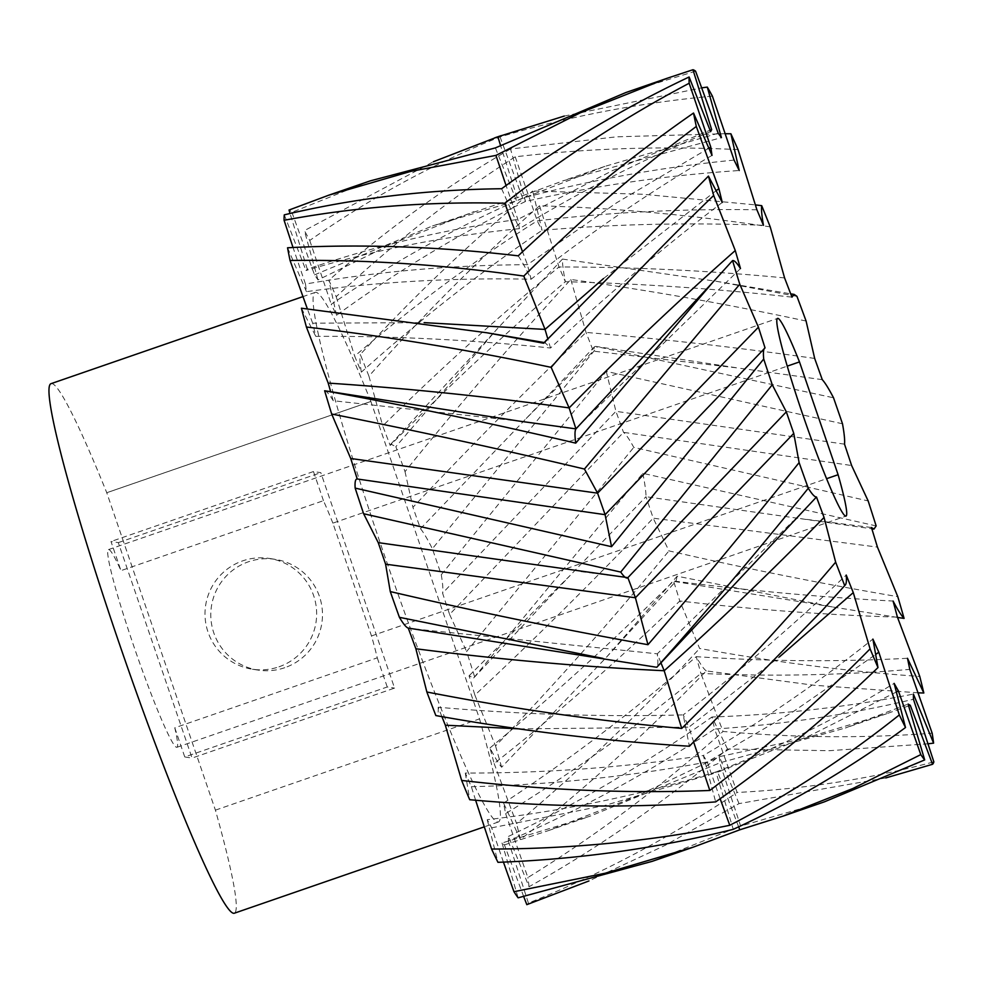 <?xml version="1.0" encoding="UTF-8"?>
<svg xmlns="http://www.w3.org/2000/svg" width="983" height="983" viewBox="0 0 983 983"><rect width="100%" height="100%" fill="white"/><g stroke="black" fill="none" stroke-linecap="round" stroke-linejoin="round"><path stroke-width="0.74" stroke-dasharray="4.92 3.69" d="M332.881 523.14A104.603 7.655 70.9 0 0 323.456 500.679L120.97 570.644A104.603 7.655 70.9 0 0 108.523 549.571A104.603 7.655 70.9 0 0 135.445 650.943A104.603 7.655 70.9 0 0 176.842 747.313A104.603 7.655 70.9 0 0 174.777 727.801L377.263 657.836A104.603 7.655 70.9 0 0 371.5 635.94L332.881 523.14L787.285 366.131M371.5 635.94L826.543 478.709M323.456 500.679L313.479 471.545L320.802 472.651L394.564 688.1L192.078 758.065L118.316 542.616L110.993 541.51L120.97 570.644M174.777 727.801L184.755 756.947L387.241 686.982L394.564 688.1M387.241 686.982L377.263 657.836M313.479 471.545L110.993 541.51M51.177 383.616A280.192 20.52 -109.1 0 1 106.766 492.741L215.412 810.152A280.192 20.52 -109.1 0 1 234.187 913.268M184.755 756.947L192.078 758.065M118.316 542.616L320.802 472.651M278.975 666.806A56.043 55.847 -81.4 0 0 269.244 558.43A56.043 55.847 -81.4 0 0 205.631 605.467A56.043 55.847 -81.4 0 0 278.975 666.806M765.044 347.896L748.972 364.275M740.494 268.556L583.03 421.609M543.734 343.128L545.012 342.674L550.529 348.007L547.752 338.668M722.272 202.437C663.414 247.36 606.167 295.883 550.529 348.007C470.341 339.762 392.106 335.891 315.801 336.383L312.668 323.174L424.287 322.645M716.435 190.469L603.488 278.57M518.201 255.838C521.592 260.704 525.905 268.506 531.115 279.221L527.416 264.673L522.538 251.771M712.011 155.4C649.788 191.882 589.493 233.155 531.115 279.221C453.937 277.611 379.045 281.752 306.45 291.656L305.492 284.05C377.116 271.554 451.086 265.103 527.416 264.673L616.759 202.707L708.989 148.138M501.625 188.736L519.429 228.658L517.857 219.43L506.061 185.529M710.611 131.636C644.836 158.423 581.113 190.763 519.429 228.658C445.852 235.969 374.707 249.928 306.008 270.522L307.298 269.195C375.051 245.836 445.238 229.248 517.857 219.43L612.446 170.637L710.07 130.211M695.583 71.194L625.802 92.574M370.272 180.872L291.914 212.328A367.63 26.922 70.9 0 0 289.014 210.043M495.395 147.892L516.517 200.802L517.205 197.718L500.494 145.324M718.192 133.246L604.877 166.385L516.517 200.802L432.311 226.016L517.205 197.718L563.382 180.712L721.436 137.645M564.267 116.068L701.813 87.843M712.392 96.137C639.38 102.871 568.604 116.461 500.064 136.92C433.995 163.301 370.554 197.816 309.743 240.454A367.63 26.922 70.9 0 0 304.398 230.636L433.343 161.753M500.064 136.92L522.637 198.111L525.524 201.454L510.509 148.998L616.538 136.821L725.331 133.713M734.092 160.094C661.829 167.184 591.336 179.864 522.637 198.111C456.739 226.901 392.942 262.289 331.234 304.275L336.542 315.285C397.537 270.927 460.536 232.971 525.524 201.454C595.059 185.701 666.29 175.392 739.216 170.514M738.024 149.613C661.952 145.902 587.687 148.298 515.227 156.813C453.433 196.244 393.753 242.887 336.198 296.719A367.63 26.922 70.9 0 0 328.887 280.241C387.167 229.002 447.707 185.246 510.509 148.998M515.227 156.813L537.222 220.843L542.063 230.317L532.7 191.009L643.066 194.253L755.423 204.894M756.898 209.784C682.276 208.642 609.055 212.328 537.222 220.843C474.74 260.274 413.892 305.369 354.666 356.165L361.339 372.152C420.097 319.5 480.331 272.217 542.063 230.317C614.584 224.063 688.383 222.391 763.459 225.304M770.217 226.876C692.093 215.031 615.198 208.003 539.532 205.779C481.24 256.944 424.361 313.724 368.92 376.133A367.63 26.922 70.9 0 0 360.306 354.458C416.153 293.905 473.622 239.422 532.7 191.009M539.532 205.779L558.995 266.983L565.348 281.728C563.296 271.234 562.337 263.69 562.485 259.07L716.152 281.261L796.955 296.35M784.581 277.919C708.497 270.608 633.31 266.971 558.995 266.983C499.229 315.69 440.47 368.674 382.731 425.922L390.177 445.446C447.72 387.032 506.11 332.451 565.348 281.728C640.154 283.559 715.698 288.695 791.979 297.149M806.097 321.048C727.125 304.103 648.694 290.255 570.816 279.491C514.945 339.983 459.675 404.025 405.021 471.631A367.63 26.922 70.9 0 0 395.854 446.687L496.882 329.244L562.485 259.07M570.816 279.491L586.028 332.414L593.339 351.128L594.42 346.815L595.686 346.385L833.523 397.783M814.674 358.426C738.159 347.589 661.952 338.914 586.028 332.414C528.006 388.248 470.304 446.565 412.921 507.339L420.491 528.682L526.212 418.488L593.339 351.128L738.122 368.023L595.686 346.385M822.267 379.659L738.122 368.023M842.492 423.771L606.29 371.39L441.269 574.723A367.63 26.922 70.9 0 0 432.36 548.735L597.197 347.134M606.29 371.39L615.911 411.324L623.517 432.36C625.938 434.314 629.366 439.315 633.777 447.376L868.161 500.937M844.52 444.156L615.911 411.324L442.583 593.179L449.6 614.436L623.517 432.36L851.622 465.524M215.412 810.152L479.532 718.892L370.886 401.482L106.766 492.741M370.849 401.469L106.729 492.729M284.775 667.69A56.043 55.847 98.6 0 1 211.431 606.339A56.043 55.847 98.6 0 1 322.264 609.62A56.043 55.847 98.6 0 1 284.775 667.69M370.886 401.482A280.192 20.52 70.9 0 0 315.297 292.356A280.192 20.52 70.9 0 0 387.4 563.886A280.192 20.52 70.9 0 0 498.307 822.009A280.192 20.52 70.9 0 0 479.532 718.892M876.148 525.917L642.821 473.315L473.695 677.951L469.051 675.825L474.887 695.116C535.6 638.25 595.034 579.27 653.216 518.188L668.956 550.885C746.638 568.678 822.918 583.927 897.786 596.656M474.887 695.116L495.543 745.95C555.051 684.057 612.864 619.032 668.956 550.885M469.051 675.825L570.177 575.399L645.978 496.71L653.216 518.188L877.438 547.089M642.821 473.315C644.971 484.041 646.028 491.844 645.978 496.71L871.847 528.793M897.553 617.447L832.429 606.929L677.152 576.198L606.462 657.222L501.625 767.231C498.7 763.791 494.83 757.365 490.001 747.928L494.142 763.533C557.84 713.314 619.732 659.126 679.794 600.994L699.613 648.473C774.948 662.137 848.329 671.463 919.769 676.439M494.142 763.533L516.591 823.582C579.933 770.488 640.953 712.122 699.613 648.473M490.001 747.928C552.888 695.804 614.08 640.154 673.576 580.99L679.794 600.994C753.85 609.62 826.384 614.989 897.418 617.115M677.152 576.198L676.046 581.113L673.576 580.99C748.149 590.562 821.309 597.246 893.08 601.055M918.183 692.818L813.666 685.212L706.249 670.898C646.753 732.851 584.799 789.054 520.376 839.519L503.554 803.086L505.618 813.617C572.929 772.343 638.016 725.614 700.879 673.416L723.033 731.463C795.05 737.815 864.757 738.393 932.154 733.183M505.618 813.617L527.871 877.549C595.698 835.808 660.748 787.1 723.033 731.463M503.554 803.086C569.919 759.404 634.146 710.598 696.234 656.656L700.879 673.416C772.38 676.611 842.013 675.26 909.791 669.386M706.249 670.898C703.902 669.214 700.572 664.471 696.234 656.656C768.436 661.448 838.855 661.977 907.481 658.278M928.124 743.799L829.492 750.693L727.494 749.021C664.176 802.202 598.02 848.108 529.038 886.727L508.506 836.398L508.334 840.907C579.515 810.09 648.288 772.798 714.616 729.03L737.127 792.47C805.175 788.968 870.754 778.769 933.85 761.862M508.334 840.907L528.412 903.058C600.92 874.206 670.504 837.344 737.127 792.47M508.506 836.398C578.717 802.865 646.531 763.066 711.962 717.012L714.616 729.03C782.935 724.52 849.214 714.592 913.453 699.257M727.494 749.021L711.962 717.012C781.104 714.592 848.255 706.949 913.391 694.072M523.742 896.68L504.414 844.889L502.018 842.996L589.837 816.283L719.789 762.882L740.641 826.089L824.43 801.821M502.018 842.996L518.127 897.823M651.864 861.44L740.641 826.089M504.414 844.889L548.354 830.635L635.018 796.93L719.335 756.664L719.789 762.882L845.368 727.998L908.083 704.074M885.83 777.922L739.032 803.602L665.122 845.368L588.952 880.94M739.032 803.602L719.335 756.664L804.278 738.454L886.85 713.67L845.368 727.998M503.431 862.103L491.66 827.821L487.236 819.687C565.643 810.52 641.862 794.62 715.907 771.974L733.269 829.32M487.236 819.687L497.963 862.324M491.66 827.821L604.619 805.532L714.297 773.302M738.638 826.863L717.725 772.11L715.907 771.974C777.172 748.137 836.582 718.61 894.149 683.394M475.612 800.223L471.361 786.707L465.315 773.056C546.413 773.166 625.766 767.318 703.349 755.497L715.661 801.895M465.315 773.056L469.702 799.72M471.361 786.707C551.881 784.667 630.508 776.423 707.256 761.972L703.349 755.497C761.37 721.755 817.881 682.939 872.904 639.073M720.158 798.774L707.256 761.972L792.814 711.938L876.05 654.248M441.895 716.607L438.185 707.244C521.039 714.457 602.714 717.012 683.21 714.899L689.39 746.232M438.185 707.244C438.504 713.13 437.73 715.894 435.838 715.563M519.491 728.882L688.862 727.15L683.21 714.899C738.565 672.274 792.9 625.655 846.228 575.043M693.715 742.226L688.862 727.15L779.396 656.939M415.084 628.997L657.283 653.818C658.217 661.375 658.057 665.872 656.779 667.285M660.895 662.714L657.283 653.818L792.949 521.199M581.027 571.651L627.867 577.648M324.636 390.755C326.479 390.976 329.354 394.306 333.249 400.732L518.754 421.056M333.249 400.732L330.669 391.799M312.668 323.174L307.298 308.699M301.412 308.207L315.801 336.383M305.492 284.05L293.02 247.483M287.552 247.777L306.45 291.656M307.298 269.195L290.022 213.483M284.296 214.847L306.008 270.522M291.914 212.328L314.523 274.847L317.976 279.922L394.822 242.592L473.806 211.677M317.976 279.922L304.398 230.636M314.523 274.847L432.311 226.016M336.542 315.285L328.887 280.241M309.743 240.454L331.234 304.275M361.339 372.152C359.889 363.231 359.545 357.333 360.306 354.458M336.198 296.719L354.666 356.165M390.177 445.446L390.865 444.107L395.854 446.687M368.92 376.133L382.731 425.922M420.491 528.682C423.513 532.381 427.47 539.065 432.36 548.735M405.021 471.631L412.921 507.339M526.876 904.643A367.63 26.922 70.9 0 0 528.412 903.058M529.038 886.727A367.63 26.922 70.9 0 0 527.871 877.549M520.376 839.519A367.63 26.922 70.9 0 0 516.591 823.582M474.457 676.267A367.63 26.922 70.9 0 0 466.606 651.532L633.777 447.376M501.625 767.231A367.63 26.922 70.9 0 0 495.543 745.95M449.6 614.436L466.606 651.532M441.269 574.723C442.805 583.89 443.247 590.033 442.583 593.179M871.454 527.502L800.408 518.619M908.648 705.88L886.85 713.67M896.508 691.934L810.053 735.567L717.725 772.11M176.842 747.313L845.945 516.124M108.523 549.571L777.614 318.381M604.877 166.385L563.382 180.712M716.152 281.261L790.725 293.843M252.447 669.239L258.246 670.123M269.244 558.43L275.043 559.302M315.297 292.356L302.899 296.633M498.307 822.009L484.214 826.875M473.695 677.951L570.177 575.399M606.462 657.222L676.046 581.113M548.354 830.635L589.837 816.283M544.25 342.551L545.012 342.674M390.865 444.107L496.882 329.244M526.212 418.488L594.42 346.815M832.429 606.929L674.83 581.543M720.895 771.016L717.602 772.159"/><path stroke-width="1.47" d="M787.285 366.131L799.486 361.916L838.106 474.715A104.603 7.655 -109.1 0 1 845.945 516.124A104.603 7.655 -109.1 0 1 804.536 419.753A104.603 7.655 -109.1 0 1 777.614 318.381A104.603 7.655 -109.1 0 1 799.486 361.916M826.543 478.709L838.106 474.715M484.214 826.875L234.187 913.268A280.192 20.52 -109.1 0 1 123.28 655.145A280.192 20.52 -109.1 0 1 51.177 383.616L302.899 296.633M844.52 444.156L851.622 465.524L868.161 500.937A367.63 26.922 -109.1 0 1 876.148 525.917L873.948 529.112L871.454 527.502L877.438 547.089L897.786 596.656A367.63 26.922 -109.1 0 1 904.09 618.405C901.386 615.641 897.712 609.865 893.08 601.055L897.418 617.115L919.769 676.439A367.63 26.922 -109.1 0 1 923.823 693.015L907.481 658.278L909.791 669.386L932.154 733.183A367.63 26.922 -109.1 0 1 933.604 743.136L913.391 694.072L913.453 699.257L933.85 761.862A367.63 26.922 -109.1 0 1 932.56 764.283L910.258 705.278L908.083 704.074L924.696 759.92A367.63 26.922 -109.1 0 1 920.788 754.612L898.376 690.889L894.149 683.394L905.503 727.531A367.63 26.922 -109.1 0 1 899.322 714.948L878.802 652.184L872.904 639.073L877.991 667.568A367.63 26.922 -109.1 0 1 870.09 648.854L853.281 592.614L846.228 575.043C846.781 581.58 846.24 585.032 844.594 585.364A367.63 26.922 -109.1 0 1 835.661 562.165L824.061 517.451L816.48 496.993C814.784 497.177 812.044 494.265 808.284 488.232A367.63 26.922 -109.1 0 1 799.118 462.6L793.76 433.392L786.326 411.852L772.269 384.783A367.63 26.922 -109.1 0 1 763.705 359.016C763.041 352.209 763.496 348.51 765.044 347.896L758.434 327.192L739.781 284.222A367.63 26.922 -109.1 0 1 732.556 260.593C734.166 260.139 736.808 262.793 740.494 268.556L735.272 250.542L713.683 195.482A367.63 26.922 -109.1 0 1 708.448 176.104L722.272 202.437L718.917 188.699L696.308 126.451A367.63 26.922 -109.1 0 1 693.519 113.033L712.011 155.4L710.807 147.167L689.181 83.248A367.63 26.922 -109.1 0 1 689.108 76.993L710.611 131.636L711.667 129.633L692.954 69.732A367.63 26.922 -109.1 0 1 695.583 71.194L718.192 133.246L721.436 137.645L707.293 87.094A367.63 26.922 -109.1 0 1 712.392 96.137L734.092 160.094L739.216 170.514L730.897 133.786A367.63 26.922 -109.1 0 1 738.024 149.613L756.898 209.784L763.459 225.304C761.764 215.768 761.186 209.219 761.702 205.668A367.63 26.922 -109.1 0 1 770.217 226.876L784.581 277.919L791.979 297.149L794.129 294.396L796.955 296.35A367.63 26.922 -109.1 0 1 806.097 321.048L814.674 358.426L822.267 379.659C825.056 382.694 828.804 388.727 833.523 397.783A367.63 26.922 -109.1 0 1 842.492 423.771C844.274 433.54 844.95 440.347 844.52 444.156M763.705 359.016L611.549 546.695L605.098 514.674L765.044 347.896M845.343 584.922L822.28 610.443L845.343 584.922M611.549 546.695L355.158 488.096A367.63 26.922 70.9 0 0 363.624 513.74L620.728 572.069L772.269 384.783M355.158 488.096C354.74 481.953 355.428 478.905 357.222 478.979L605.098 514.674L597.59 493.171L584.443 469.038L739.781 284.222M758.434 327.192L597.59 493.171L350.722 458.483L331.676 414.027C414.605 430.431 498.86 448.764 584.443 469.038M732.556 260.593L712.687 282.453L575.719 443.136C490.505 423.132 406.802 405.672 324.636 390.755A367.63 26.922 70.9 0 0 331.676 414.027M575.719 443.136C574.686 435.322 574.76 430.566 575.94 428.883L569.132 407.908L551.156 367.359C603.636 306.598 657.811 249.301 713.683 195.482M712.687 282.453L575.94 428.883L518.754 421.056L324.636 390.755M735.272 250.542C678.602 300.503 623.222 352.958 569.132 407.908C487.261 396.567 406.95 388.297 328.199 383.1L306.413 327.032C385.938 336.223 467.527 349.665 551.156 367.359M708.448 176.104L543.648 343.227L486.732 332.745L301.412 308.207A367.63 26.922 70.9 0 0 306.413 327.032M543.648 343.227L546.732 339.786M547.752 338.668L545.037 329.416L523.804 276.063C579.147 221.064 636.652 171.189 696.308 126.451M718.917 188.699L716.435 190.469M603.488 278.57L545.037 329.416L424.287 322.645M693.519 113.033C632.843 155.167 574.404 202.768 518.201 255.838C438.639 246.573 361.756 243.882 287.552 247.777A367.63 26.922 70.9 0 0 290.059 260.483C365.393 259.487 443.308 264.685 523.804 276.063M710.807 147.167L708.989 148.138M522.538 251.771L504.844 203.248C563.861 156.936 625.311 116.94 689.181 83.248M689.108 76.993C624.156 107.712 561.662 144.968 501.625 188.736C426.253 189.633 353.806 198.333 284.296 214.847A367.63 26.922 70.9 0 0 284.087 220.29C354.777 207.044 428.367 201.368 504.844 203.248M711.667 129.633L710.07 130.211M506.061 185.529L495.936 155.4L580.191 112.848L667.285 78.222L692.954 69.732M667.285 78.222L625.802 92.562L495.395 147.892L370.272 180.872L328.777 195.187L410.943 171.337L495.936 155.4M290.022 213.483L289.014 210.043L328.777 195.187M500.494 145.324L497.889 136.76L564.267 116.068M701.813 87.843L707.293 87.094M433.343 161.753L497.889 136.76M725.331 133.713L730.897 133.786M755.423 204.894L761.702 205.668M920.788 754.612L852.9 788.489L782.935 816.16L739.818 829.799L693.359 847.113L604.95 873.273L513.962 891.716A367.63 26.922 70.9 0 0 518.127 897.823L651.864 861.44M588.952 880.94L526.827 904.655L523.742 896.68M899.322 714.948C844.852 758.298 788.341 795.075 729.779 825.29C652.786 840.957 573.384 848.87 491.574 849.042A367.63 26.922 70.9 0 0 497.963 862.324C578.926 859.289 657.357 848.292 733.269 829.32C792.826 802.116 850.246 768.19 905.503 727.531M513.962 891.716L503.431 862.103M739.818 829.799L738.638 826.863M870.09 648.854C818.212 701.579 764.786 748.788 709.824 790.467C628.899 793.613 546.167 790.258 461.654 780.441A367.63 26.922 70.9 0 0 469.702 799.72C553.65 807.301 635.645 808.026 715.661 801.895C771.458 762.955 825.56 718.18 877.991 667.568M491.574 849.042L475.612 800.223M729.779 825.29L720.158 798.774M835.661 562.165C785.245 621.588 733.932 677.004 681.723 728.44C597.787 720.932 512.831 708.78 426.855 691.995A367.63 26.922 70.9 0 0 435.838 715.563C521.592 730.934 606.106 741.157 689.39 746.232L822.28 610.443M461.654 780.441L445.336 725.196L519.491 728.882M445.336 725.196L441.895 716.607M709.824 790.467L693.715 742.226M426.855 691.995L415.87 648.755L408.277 628.088L656.779 667.285C707.637 610.21 758.139 550.529 808.284 488.232M408.277 628.088C406.335 627.596 403.386 624.008 399.405 617.324L602.997 658.426M656.804 667.26L816.48 496.993M415.87 648.755C499.315 659.495 582.083 666.818 664.189 670.738L660.895 662.714M681.723 728.44L664.189 670.738C718.082 622.583 771.372 571.492 824.061 517.451M799.118 462.6C748.911 525.413 698.532 586.114 647.969 644.701C562.227 629.378 476.337 611.672 390.276 591.569L385.606 564.181L378.234 542.641L627.867 577.648C626.54 578.926 624.156 577.058 620.728 572.069M378.234 542.641L363.624 513.74M385.606 564.181L635.411 597.75L627.867 577.648L786.326 411.852M647.969 644.701L635.411 597.75L793.76 433.392M357.222 478.979L350.722 458.483M330.669 391.799L328.199 383.1M307.298 308.699L290.059 260.483M293.02 247.483L284.087 220.29M390.276 591.569A367.63 26.922 70.9 0 0 399.405 617.324M782.947 816.173L824.43 801.833L924.696 759.92M932.56 764.283L885.83 777.922M933.604 743.136L928.124 743.799M923.823 693.015L918.183 692.818M904.09 618.405L897.553 617.447M910.258 705.278L908.648 705.88M898.376 690.889L896.508 691.934M878.802 652.184L876.05 654.248M853.281 592.614L779.396 656.939M501.342 135.568L494.732 137.841M790.725 293.843L794.129 294.396M486.732 332.745L545.012 342.674M693.359 847.125L651.876 861.452M871.847 528.793L873.948 529.112"/></g></svg>
